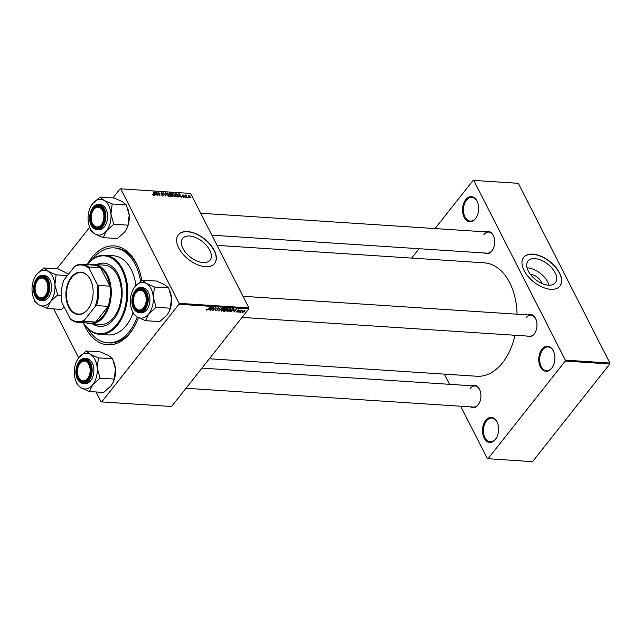 <?xml version="1.0" encoding="UTF-8"?>
<svg xmlns="http://www.w3.org/2000/svg" width="642" height="642" viewBox="0 0 642 642"><rect width="100%" height="100%" fill="white"/><g stroke="black" fill="none" stroke-linecap="round" stroke-linejoin="round"><path stroke-width="0.96" d="M551.679 368.323A12.559 8.041 93.7 0 1 540.379 366.927A12.559 8.041 93.7 0 1 541.96 349.248A12.559 8.041 93.7 0 1 553.966 352.314A12.559 8.041 93.7 0 1 553.059 366.133A12.559 8.041 93.7 0 1 551.679 368.323M554.03 352.506A11.893 7.616 -86.3 0 0 548.099 346.953A11.893 7.616 -86.3 0 0 542.723 349.786A11.893 7.616 -86.3 0 0 539.962 362.698A11.893 7.616 -86.3 0 0 546.551 370.691A11.893 7.616 -86.3 0 0 551.927 367.858A11.893 7.616 -86.3 0 0 553.147 365.956M495.423 439.449A12.559 8.041 93.7 0 1 484.124 438.053A12.559 8.041 93.7 0 1 485.705 420.374A12.559 8.041 93.7 0 1 497.711 423.439A12.559 8.041 93.7 0 1 496.804 437.258A12.559 8.041 93.7 0 1 495.423 439.449M497.775 423.624A11.893 7.616 -86.3 0 0 491.844 418.07A11.893 7.616 -86.3 0 0 486.467 420.903A11.893 7.616 -86.3 0 0 483.707 433.815A11.893 7.616 -86.3 0 0 490.295 441.808A11.893 7.616 -86.3 0 0 495.672 438.976A11.893 7.616 -86.3 0 0 496.892 437.074M475.449 218.713A12.559 8.041 93.7 0 1 464.15 217.317A12.559 8.041 93.7 0 1 465.731 199.638A12.559 8.041 93.7 0 1 477.736 202.703A12.559 8.041 93.7 0 1 476.829 216.523A12.559 8.041 93.7 0 1 475.449 218.713M477.8 202.896A11.893 7.616 -86.3 0 0 471.87 197.343A11.893 7.616 -86.3 0 0 466.493 200.176A11.893 7.616 -86.3 0 0 463.733 213.088A11.893 7.616 -86.3 0 0 470.321 221.081A11.893 7.616 -86.3 0 0 475.698 218.248A11.893 7.616 -86.3 0 0 476.918 216.346M203.105 262.586A17.47 9.831 38.3 0 0 210.038 260.154A17.47 9.831 38.3 0 0 206.684 245.685A17.47 9.831 38.3 0 0 189.575 236.039A17.47 9.831 38.3 0 0 182.633 238.471A17.47 9.831 38.3 0 0 185.995 252.94A17.47 9.831 38.3 0 0 203.105 262.586M205.424 266.711A23.128 13.017 38.3 0 0 214.613 263.493A23.128 13.017 38.3 0 0 210.167 244.337A23.128 13.017 38.3 0 0 187.52 231.569A23.128 13.017 38.3 0 0 178.332 234.795A23.128 13.017 38.3 0 0 182.777 253.943A23.128 13.017 38.3 0 0 205.424 266.711M214.548 263.573A23.128 13.017 38.3 0 0 209.966 244.442A23.128 13.017 38.3 0 0 187.384 231.738A23.128 13.017 38.3 0 0 178.267 234.876M485.713 231.882A11.235 7.198 93.7 0 1 493.842 236.802A11.235 7.198 93.7 0 1 493.032 249.168A11.235 7.198 93.7 0 1 491.796 251.126A11.235 7.198 93.7 0 1 484.333 252.98M211.868 235.165L487.262 253.173A10.577 6.773 -86.3 0 0 492.045 250.653A10.577 6.773 -86.3 0 0 493.12 248.984M528.021 314.917A11.235 7.198 93.7 0 1 536.15 319.836A11.235 7.198 93.7 0 1 535.34 332.203A11.235 7.198 93.7 0 1 534.104 334.161A11.235 7.198 93.7 0 1 526.641 336.023M242.058 317.413L529.57 336.215A10.577 6.773 -86.3 0 0 534.353 333.696A10.577 6.773 -86.3 0 0 535.436 332.026M471.966 385.786A11.235 7.198 93.7 0 1 480.096 390.705A11.235 7.198 93.7 0 1 479.293 403.072A11.235 7.198 93.7 0 1 478.049 405.03A11.235 7.198 93.7 0 1 470.586 406.884M186.003 388.274L473.523 407.076A10.577 6.773 -86.3 0 0 478.306 404.564A10.577 6.773 -86.3 0 0 479.381 402.887M138.439 317.654A49.562 31.747 93.7 0 1 135.558 324.37A49.562 31.747 93.7 0 1 130.101 333.021A49.562 31.747 93.7 0 1 83.677 323.496M87.569 263.926A49.562 31.747 93.7 0 1 91.726 257.715A49.562 31.747 93.7 0 1 139.121 269.817A49.562 31.747 93.7 0 1 141.81 280.514M87.922 328.768A47.58 30.479 -86.3 0 0 107.808 342.844L109.325 342.948A47.58 30.479 -86.3 0 0 130.848 331.609A47.58 30.479 -86.3 0 0 135.823 323.833M209.356 358.758L476.87 376.252A56.833 36.401 -86.3 0 0 502.574 362.722A56.833 36.401 -86.3 0 0 514.996 335.26M517.067 314.203A56.833 36.401 -86.3 0 0 484.285 262.835L217.06 245.356M530.501 274.471A8.779 4.935 -141.7 0 1 530.974 274.487A8.779 4.935 -141.7 0 1 541.768 283.387M548.461 285.176A17.47 9.831 38.3 0 0 555.394 282.737A17.47 9.831 38.3 0 0 552.04 268.276A17.47 9.831 38.3 0 0 534.93 258.63A17.47 9.831 38.3 0 0 527.989 261.061A17.47 9.831 38.3 0 0 531.351 275.53A17.47 9.831 38.3 0 0 548.461 285.176M548.998 285.2A17.47 9.831 38.3 0 0 527.612 267.883A17.47 9.831 38.3 0 0 527.074 267.858M550.78 289.301A23.128 13.017 38.3 0 0 559.968 286.075A23.128 13.017 38.3 0 0 555.523 266.928A23.128 13.017 38.3 0 0 532.876 254.16A23.128 13.017 38.3 0 0 523.687 257.378A23.128 13.017 38.3 0 0 528.133 276.533A23.128 13.017 38.3 0 0 550.78 289.301M559.904 286.163A23.128 13.017 38.3 0 0 555.33 267.024A23.128 13.017 38.3 0 0 532.74 254.328A23.128 13.017 38.3 0 0 523.623 257.466M53.743 308.922L78.661 357.835M96.051 391.965L101.099 401.868L171.575 406.514L248.847 308.826L178.966 304.26L101.693 401.948M226.072 309.588L226.506 310.439L224.748 311.306L223.328 311.218L226.305 308.256L227.661 308.401L226.506 310.439L226.425 309.572M227.661 308.401L227.613 309.107L227.212 308.312M233.503 308.77L233.343 310.006L230.895 311.635L229.226 311.603L232.195 308.642L233.728 308.962M236.481 311.434L236.842 312.14L236.577 311.306L237.075 311.868L237.821 311.563L237.58 310.463L238.84 309.893L239.153 310.616L237.981 310.439L238.206 311.563L236.842 312.14L236.545 311.346M236.978 311.29L237.075 311.868M237.893 311.37L237.58 310.463M238.84 309.893L239.153 310.616L238.792 309.893M238.76 310.624L238.487 309.917M237.725 310.311L238.31 311.105M238.904 311.787L238.11 312.181L238.904 311.787M240.421 311.418L239.169 312.253L241.328 310.102L241.256 310.567L242.427 310.214L240.285 311.145M206.234 309.58L206.531 310.158L206.58 309.179L206.836 309.805L210.239 307.205L208.064 309.372L206.531 310.158L206.331 309.452M206.612 309.179L206.836 309.805M209.156 309.428L212.149 307.333L210.255 310.359L210.415 309.508L209.043 309.211M244.666 310.279L244.803 311.242L242.588 312.518L242.403 311.587L245.067 310.471M242.243 311.827L242.588 312.518L242.403 311.587M241.384 311.948L240.598 312.341L241.384 311.948M222.71 308.024L218.32 310.888L220.15 307.855L218.954 310.479L222.71 308.024M215.431 309.893L215.881 310.768L215.584 309.685L216.185 310.423L217.301 309.966L216.956 308.441L218.577 307.711L218.922 308.65L218.288 308.056L217.341 308.449L217.694 309.958L215.279 310.511M215.535 309.749L216.185 310.423M217.413 309.701L216.795 308.722M216.779 308.979L216.956 308.441M218.577 307.711L218.922 308.65L218.449 307.703M218.537 308.65L218.128 307.735M217.205 308.184L217.261 308.714M217.654 309.075L217.694 309.958L216.932 308.473M212.823 308.601L210.624 310.383L213.601 307.422L212.992 310.062L215.873 307.574L212.903 310.535L213.497 307.903L212.687 308.337M233.415 311.017L236.408 308.914L234.523 311.948L234.675 311.097L233.303 310.792M226.987 310.592L227.461 311.53L227.276 310.15L230.221 308.473L230.39 309.885L227.461 311.53L226.923 311.25M230.221 308.473L230.767 308.746M221.097 310.206L221.57 311.145L221.378 309.765L224.323 308.088L224.491 309.5L221.57 311.145L221.025 310.864M224.323 308.088L224.877 308.361M179.391 196.139L179.046 197.046L178.901 193.635L179.359 193.667L181.63 197.214L180.651 196.219L179.03 196.604M172.329 195.545L171.863 196.572L170.443 196.484L169.247 193.009L170.676 193.154L171.575 193.98L172.032 195.914M172.361 196.404L171.863 196.572M171.302 194.325L171.35 195.024M153.695 195.433L152.443 194.285L153.51 195.024L153.189 191.958L153.751 194.895M153.278 195.32L153.663 194.39M157.394 193.555L157.739 195.65L156.552 192.175L159.473 195.248L158.823 192.327L160.01 195.802L157.089 192.728L157.138 193.884M163.293 195.513L162.883 196.027L163.63 195.08L163.044 196.043L161.343 194.783L162.859 195.633L163.285 195.088L160.957 193.322L161.471 192.456L163.028 193.539L161.672 192.865L161.311 193.322L163.63 195.08L163.044 196.043M162.603 195.962L163.285 195.088M160.957 193.322L161.471 192.456L160.893 193.186M161.672 192.865L161.118 193.571M165.66 192.769L165.901 196.187L163.1 192.6L165.467 195.674L165.259 192.744L165.66 192.769L165.291 193.234M169.239 194.47L168.734 196.412L166.743 194.815L166.439 193.29L167.217 192.825L169.006 194.767M169.4 196.163L168.734 196.412M166.439 193.29L167.217 192.825L166.406 193.86M190.602 193.435L120.126 188.788L190.602 193.435L248.927 307.895L248.847 308.826M120.72 188.86L179.046 303.329L248.927 307.895M190.104 196.283L189.759 197.784L188.363 196.709L188.7 195.16L189.863 196.58M190.249 197.6L189.759 197.784M188.186 195.328L188.7 195.16L188.09 195.93M155.131 194.55L154.786 195.457L154.642 192.046L155.091 192.078L157.37 195.625L156.391 194.638L154.77 195.016M175.138 194.855L174.632 196.797L172.634 195.2L172.329 193.675L173.115 193.21L174.905 195.152M175.29 196.548L174.632 196.797M172.329 193.675L173.115 193.21L172.297 194.245M177.914 196.885L176.333 196.869L175.146 193.394L176.502 193.523L177.995 194.967L178.179 196.701M184.005 197.415L182.657 196.444L183.861 197.094L184.142 196.733L182.472 195.457L182.874 194.775L184.102 195.609L182.81 195.425L184.495 196.725L183.957 197.407M183.66 197.351L184.142 196.733M182.472 195.457L182.874 194.775L182.424 195.345M183.018 195.096L182.609 195.674M185.418 196.974L185.586 197.471L185.161 197.295M187.905 197.134L188.074 197.632L187.649 197.455M186.397 195.409L186.653 197.543L185.41 194.991L185.963 195.537L186.565 195.112L185.779 196.043M185.707 195.858L185.971 195.377M120.126 188.788L112.904 197.929M89.671 227.292L56.849 268.789M444.312 374.125L449.504 384.317M460.667 406.242L487.39 458.677L532.547 461.67L609.82 363.982L565.257 361.069L487.984 458.757M473.756 180.402L518.319 183.323L473.756 180.402L565.337 360.138L609.9 363.051L609.82 363.982M518.319 183.323L609.9 363.051M473.162 180.33L435.011 228.568M419.074 248.719L411.666 258.084M565.257 361.069L565.337 360.138M493.907 236.994A10.577 6.773 -86.3 0 0 488.642 232.075A10.577 6.773 -86.3 0 0 483.859 234.595M480.16 390.898A10.577 6.773 -86.3 0 0 474.903 385.978A10.577 6.773 -86.3 0 0 470.121 388.498M536.214 320.029A10.577 6.773 -86.3 0 0 530.95 315.11A10.577 6.773 -86.3 0 0 526.167 317.63M178.966 304.26L179.046 303.329M139.322 270.386A47.58 30.479 -86.3 0 0 115.536 247.989L114.019 247.884A47.58 30.479 -86.3 0 0 92.496 259.216A47.58 30.479 -86.3 0 0 92.464 259.256M189.406 197.712L189.735 196.259L188.844 195.481L188.13 196.123M188.844 195.481L188.708 196.701L189.871 197.351L189.55 197.752M166.455 194.093L166.864 193.579L167.121 194.855L169.015 195.818L168.565 196.388M167.418 193.242L166.864 193.579L167.418 193.242L168.854 194.414L168.308 196.316M154.666 192.616L155.091 192.078M155.083 193.146L155.123 194.157L156.134 194.221L155.011 192.448L154.714 193.619M154.754 194.63L155.123 194.157M154.682 192.873L155.011 192.448M170.852 194.959L171.262 194.454L170.676 193.154M169.512 193.756L170.138 194.518L171.262 194.454M170.395 193.475L169.761 193.435M170.274 194.927L170.676 196.099L171.719 196.147L171.952 195.513L171.053 194.975L170.018 195.248M171.406 196.54L171.952 195.513M172.353 194.478L172.754 193.964L173.011 195.24L174.905 196.203L174.455 196.773M173.308 193.627L172.754 193.964L173.308 193.627L174.744 194.799L174.199 196.701M178.925 194.205L179.359 193.667M179.343 194.735L179.391 195.746L180.394 195.81L179.27 194.036L178.974 195.208M179.014 196.211L179.391 195.746M178.941 194.454L179.27 194.036M175.402 194.141L176.566 196.484L177.794 196.34L177.328 196.934M176.743 196.893L177.617 194.919L175.659 193.82M244.442 311.218L244.433 310.551L242.796 311.579L242.812 312.245L244.442 311.218L244.305 310.295M242.652 311.298L242.812 312.245M218.561 310.479L218.786 310.921M212.662 310.07L212.903 310.535M210.833 308.232L209.637 309.091L210.64 309.155L211.611 307.638L210.712 308.008M237.62 310.415L238.206 311.563M235.092 309.821L233.897 310.68L234.9 310.744L235.871 309.227L234.972 309.596M232.219 309.011L229.94 311.282L232.99 309.966L233.182 309.131L232.083 308.746M232.958 308.69L232.99 309.966M228.913 309.107L227.629 310.19L227.766 311.177L230.045 309.829L229.932 308.818L228.793 308.866M229.764 308.497L230.309 309.019L230.029 308.473M227.091 310.407L227.766 311.177M226.329 308.625L225.398 309.548L227.236 309.099L226.193 308.361M226.762 308.288L227.236 309.099M225.053 309.893L224.05 310.897L226.144 310.407L224.917 309.629M225.639 309.564L226.144 310.407M223.023 308.722L221.739 309.805L221.875 310.792L224.154 309.444L224.034 308.433L222.902 308.481M223.873 308.112L224.419 308.633L224.138 308.088M221.201 310.014L221.875 310.792M92.801 323.985A31.723 20.319 -86.3 0 0 99.727 326.425A31.723 20.319 -86.3 0 0 114.075 318.865A31.723 20.319 -86.3 0 0 121.426 284.438A31.723 20.319 -86.3 0 0 103.868 263.116A31.723 20.319 -86.3 0 0 96.685 264.632M93.307 324.017A31.723 20.319 -86.3 0 0 99.983 326.433M83.299 322.701A38.993 24.974 -86.3 0 0 116.892 324.395A38.993 24.974 -86.3 0 0 121.94 269.776A38.993 24.974 -86.3 0 0 87.095 264.673M86.967 264.665A39.652 25.399 93.7 0 1 104.895 255.235A39.652 25.399 93.7 0 1 126.843 281.886A39.652 25.399 93.7 0 1 117.655 324.924A39.652 25.399 93.7 0 1 99.719 334.37A39.652 25.399 93.7 0 1 83.179 322.693M99.719 334.37L108.321 334.931A39.652 25.399 -86.3 0 0 126.257 325.486A39.652 25.399 -86.3 0 0 133.022 312.951M135.927 285.529A39.652 25.399 -86.3 0 0 113.498 255.797L104.895 255.235M107.808 342.844A47.58 30.479 -86.3 0 0 129.331 331.513A47.58 30.479 -86.3 0 0 137.244 317.012M140.614 281.381A47.58 30.479 -86.3 0 0 114.019 247.884M90.089 264.865A29.741 19.051 93.7 0 1 94.117 264.464L104.245 265.13A29.741 19.051 93.7 0 1 120.704 285.112A29.741 19.051 93.7 0 1 113.819 317.397A29.741 19.051 93.7 0 1 100.361 324.475L90.233 323.817A29.741 19.051 93.7 0 1 86.293 322.894M104.124 263.14A31.723 20.319 -86.3 0 0 97.191 264.665M136 292.6A9.911 6.348 -86.3 0 0 134.908 294.325A9.911 6.348 -86.3 0 0 134.194 305.239A9.911 6.348 -86.3 0 0 143.68 307.662A9.911 6.348 -86.3 0 0 144.923 293.699A9.911 6.348 -86.3 0 0 136 292.6M144.442 308.192A10.577 6.773 93.7 0 1 139.659 310.712A10.577 6.773 93.7 0 1 134.33 305.608A10.577 6.773 93.7 0 1 134.266 305.423A10.577 6.773 -86.3 0 0 134.924 307.012A10.577 6.773 -86.3 0 0 139.659 310.712A10.577 6.773 -86.3 0 0 145.517 306.523A10.577 6.773 93.7 0 1 144.442 308.192M134.997 294.156A10.577 6.773 93.7 0 1 135.085 293.972A10.577 6.773 93.7 0 1 136.256 292.126A10.577 6.773 93.7 0 1 141.039 289.614A10.577 6.773 93.7 0 1 146.296 294.526A10.577 6.773 -86.3 0 0 145.766 293.306A10.577 6.773 -86.3 0 0 141.039 289.614A10.577 6.773 -86.3 0 0 134.997 294.156M89.374 226.441L90.995 230.735L95.072 234.049A17.88 11.452 93.7 0 1 89.374 226.441A17.88 11.452 93.7 0 1 88.155 220.471A17.88 11.452 93.7 0 1 90.666 206.756A17.88 11.452 93.7 0 1 92.633 203.642A17.88 11.452 -86.3 0 1 104.036 200.392A17.88 11.452 93.7 0 1 108.723 205.633A17.88 11.452 93.7 0 1 110.954 213.971L112.165 203.971L104.036 200.392L99.951 197.078L92.633 203.642L90.739 206.612M103.29 209.806A11.235 7.198 93.7 0 1 103.924 211.298A11.235 7.198 93.7 0 1 103.113 223.665A11.235 7.198 93.7 0 1 91.766 224.371A11.235 7.198 93.7 0 1 93.178 208.554A11.235 7.198 93.7 0 1 103.29 209.806M92.617 223.978A10.577 6.773 -86.3 0 0 97.343 227.669A10.577 6.773 -86.3 0 0 103.201 223.48A10.577 6.773 93.7 0 1 102.126 225.157A10.577 6.773 93.7 0 1 97.343 227.669A10.577 6.773 93.7 0 1 92.015 222.573A10.577 6.773 93.7 0 1 91.95 222.381A10.577 6.773 -86.3 0 0 92.617 223.978M103.988 211.491A10.577 6.773 -86.3 0 0 103.458 210.271A10.577 6.773 -86.3 0 0 98.724 206.572A10.577 6.773 -86.3 0 0 92.689 211.114A10.577 6.773 93.7 0 1 92.777 210.937A10.577 6.773 93.7 0 1 93.941 209.091A10.577 6.773 93.7 0 1 98.724 206.572A10.577 6.773 93.7 0 1 103.988 211.491M91.533 209.87A12.559 8.041 93.7 0 1 98.651 204.581C91.758 203.626 86.911 217.534 91.244 225.173C92.689 227.918 94.607 229.411 97.014 229.635L98.732 229.748A12.559 8.041 -86.3 0 0 106.58 222.71A12.559 8.041 -86.3 0 0 105.994 209.083A12.559 8.041 -86.3 0 0 100.377 204.694L98.651 204.581A12.559 8.041 93.7 0 1 104.269 208.971A12.559 8.041 93.7 0 1 104.863 222.597A12.559 8.041 93.7 0 1 97.014 229.635A12.559 8.041 93.7 0 1 91.397 225.246M99.951 197.078L114.132 198.009L122.261 201.588L126.346 204.894L112.165 203.971M126.346 204.894L129.186 215.166L127.975 225.173L113.795 224.243L110.954 213.971A17.88 11.452 93.7 0 1 106.476 230.807L113.795 224.243M127.975 225.173L126.53 229.154L124.709 231.995L117.39 238.559L103.21 237.628L106.476 230.807A17.88 11.452 93.7 0 1 95.072 234.049L103.21 237.628M127.758 208.618L127.959 209.196A17.88 11.452 93.7 0 1 129.186 215.166A17.88 11.452 93.7 0 1 126.675 228.881A17.88 11.452 93.7 0 1 126.594 229.033M113.666 224.403A20.52 13.145 -86.3 0 0 113.778 224.002M93.692 209.557A9.911 6.348 -86.3 0 0 92.6 211.29A9.911 6.348 -86.3 0 0 91.886 222.196A9.911 6.348 -86.3 0 0 101.364 224.62A9.911 6.348 -86.3 0 0 102.616 210.664A9.911 6.348 -86.3 0 0 93.692 209.557M170.066 291.661L170.274 292.238A17.88 11.452 93.7 0 1 171.494 298.209L170.282 308.208L156.102 307.285L153.261 297.013L154.481 287.006L146.344 283.427L142.259 280.121L134.94 286.677L133.055 289.646M142.259 280.121L156.439 281.044L164.577 284.623L168.653 287.937L171.494 298.209A17.88 11.452 93.7 0 1 168.982 311.916A17.88 11.452 93.7 0 1 168.902 312.068M131.69 309.476L133.287 313.537A20.52 13.145 -86.3 0 0 133.367 313.697A20.52 13.145 -86.3 0 0 133.448 313.858L137.388 317.092A17.88 11.452 93.7 0 1 132.693 311.851A17.88 11.452 93.7 0 1 131.69 309.476A17.88 11.452 93.7 0 1 130.462 303.505A17.88 11.452 93.7 0 1 132.974 289.799A17.88 11.452 93.7 0 1 134.94 286.677A17.88 11.452 93.7 0 1 146.344 283.427A17.88 11.452 93.7 0 1 153.261 297.013A17.88 11.452 93.7 0 1 148.784 313.842L156.102 307.285M134.082 307.414A11.235 7.198 93.7 0 1 135.494 291.596A11.235 7.198 93.7 0 1 145.598 292.848A11.235 7.198 93.7 0 1 146.232 294.341A11.235 7.198 93.7 0 1 145.421 306.699A11.235 7.198 93.7 0 1 134.082 307.414M133.849 292.904A12.559 8.041 93.7 0 1 140.959 287.616C134.066 286.669 129.219 300.576 133.552 308.208C134.997 310.961 136.923 312.445 139.322 312.678L141.047 312.79A12.559 8.041 -86.3 0 0 148.896 305.752A12.559 8.041 -86.3 0 0 148.302 292.118A12.559 8.041 -86.3 0 0 142.685 287.728L140.959 287.616A12.559 8.041 93.7 0 1 146.585 292.006A12.559 8.041 93.7 0 1 147.17 305.64A12.559 8.041 93.7 0 1 139.322 312.678A12.559 8.041 93.7 0 1 133.705 308.288M170.282 308.208L168.846 312.197L167.016 315.037L159.697 321.594L145.517 320.671L148.784 313.842A17.88 11.452 -86.3 0 1 137.388 317.092L145.517 320.671M168.653 287.937L154.481 287.006M155.974 307.446A20.52 13.145 -86.3 0 0 156.086 307.045M87.625 378.523A9.911 6.348 -86.3 0 0 88.869 364.568A9.911 6.348 -86.3 0 0 79.945 363.46A9.911 6.348 -86.3 0 0 78.854 365.194A9.911 6.348 -86.3 0 0 78.147 376.1A9.911 6.348 -86.3 0 0 87.625 378.523M80.202 362.995A10.577 6.773 93.7 0 1 84.985 360.475A10.577 6.773 93.7 0 1 90.241 365.394A10.577 6.773 -86.3 0 0 89.711 364.175A10.577 6.773 -86.3 0 0 84.985 360.475A10.577 6.773 -86.3 0 0 78.942 365.017A10.577 6.773 93.7 0 1 79.038 364.841A10.577 6.773 93.7 0 1 80.202 362.995M89.463 377.384A10.577 6.773 93.7 0 1 88.387 379.061A10.577 6.773 93.7 0 1 83.604 381.581A10.577 6.773 93.7 0 1 78.276 376.477A10.577 6.773 93.7 0 1 78.212 376.284A10.577 6.773 -86.3 0 0 78.87 377.881A10.577 6.773 -86.3 0 0 83.604 381.581A10.577 6.773 -86.3 0 0 89.463 377.384M45.309 295.489A9.911 6.348 -86.3 0 0 46.561 281.525A9.911 6.348 -86.3 0 0 37.637 280.426A9.911 6.348 -86.3 0 0 36.546 282.151A9.911 6.348 -86.3 0 0 35.832 293.065A9.911 6.348 -86.3 0 0 45.309 295.489M37.886 279.952A10.577 6.773 93.7 0 1 42.669 277.432A10.577 6.773 93.7 0 1 47.933 282.352A10.577 6.773 -86.3 0 0 47.404 281.132A10.577 6.773 -86.3 0 0 42.669 277.432A10.577 6.773 -86.3 0 0 36.634 281.982A10.577 6.773 93.7 0 1 36.722 281.798A10.577 6.773 93.7 0 1 37.886 279.952M47.147 294.349A10.577 6.773 93.7 0 1 46.072 296.018A10.577 6.773 93.7 0 1 41.289 298.538A10.577 6.773 93.7 0 1 35.96 293.434A10.577 6.773 93.7 0 1 35.896 293.25A10.577 6.773 -86.3 0 0 36.562 294.838A10.577 6.773 -86.3 0 0 41.289 298.538A10.577 6.773 -86.3 0 0 47.147 294.349M33.328 297.302L34.941 301.604L39.018 304.918A17.88 11.452 93.7 0 1 33.328 297.302A17.88 11.452 93.7 0 1 32.1 291.332A17.88 11.452 93.7 0 1 34.612 277.625A17.88 11.452 93.7 0 1 36.578 274.503A17.88 11.452 -86.3 0 1 47.981 271.253A17.88 11.452 93.7 0 1 52.668 276.493A17.88 11.452 93.7 0 1 54.899 284.839L56.111 274.832L47.981 271.253L43.897 267.947L36.578 274.503L34.684 277.472M47.235 280.674A11.235 7.198 93.7 0 1 47.869 282.159A11.235 7.198 93.7 0 1 47.059 294.526A11.235 7.198 93.7 0 1 35.711 295.24A11.235 7.198 93.7 0 1 37.124 279.422A11.235 7.198 93.7 0 1 47.235 280.674M35.487 280.731A12.559 8.041 93.7 0 1 42.597 275.442C35.703 274.495 30.856 288.402 35.19 296.034C36.634 298.787 38.56 300.271 40.96 300.504L42.685 300.617A12.559 8.041 -86.3 0 0 50.533 293.579A12.559 8.041 -86.3 0 0 49.94 279.944A12.559 8.041 -86.3 0 0 44.322 275.554L42.597 275.442A12.559 8.041 93.7 0 1 48.214 279.832A12.559 8.041 93.7 0 1 48.808 293.466A12.559 8.041 93.7 0 1 40.96 300.504A12.559 8.041 93.7 0 1 35.342 296.114M43.897 267.947L58.077 268.87L68.622 274.07M67.434 275.578L56.111 274.832M57.724 294.871L54.899 284.839A17.88 11.452 93.7 0 1 50.421 301.668L57.724 294.871A20.52 13.145 -86.3 0 1 57.611 295.272M61.263 295.336L57.74 295.111M47.283 308.337L50.421 301.668A17.88 11.452 93.7 0 1 39.018 304.918L47.283 308.337A20.52 13.145 -86.3 0 1 47.01 308.409M64.28 307.149L61.335 309.42L47.155 308.497M114.019 362.521L114.22 363.099A17.88 11.452 93.7 0 1 115.44 369.07L114.228 379.077L100.048 378.146L97.215 367.882L98.427 357.875L90.289 354.296L86.213 350.981L78.894 357.546L77 360.515M86.213 350.981L100.385 351.912L108.522 355.491L112.599 358.798L115.44 369.07A17.88 11.452 93.7 0 1 112.928 382.784A17.88 11.452 93.7 0 1 112.856 382.937M75.636 380.345L77.233 384.397A20.52 13.145 -86.3 0 0 77.313 384.566A20.52 13.145 -86.3 0 0 77.393 384.727L81.333 387.953A17.88 11.452 93.7 0 1 76.639 382.72A17.88 11.452 93.7 0 1 75.636 380.345A17.88 11.452 93.7 0 1 74.408 374.374A17.88 11.452 93.7 0 1 76.92 360.66A17.88 11.452 93.7 0 1 78.894 357.546A17.88 11.452 93.7 0 1 90.289 354.296A17.88 11.452 93.7 0 1 97.215 367.882A17.88 11.452 93.7 0 1 92.729 384.71L100.048 378.146M78.027 378.274A11.235 7.198 93.7 0 1 79.439 362.457A11.235 7.198 93.7 0 1 89.543 363.709A11.235 7.198 93.7 0 1 90.177 365.202A11.235 7.198 93.7 0 1 89.374 377.568A11.235 7.198 93.7 0 1 78.027 378.274M77.794 363.773A12.559 8.041 93.7 0 1 84.913 358.485C78.019 357.53 73.172 371.437 77.497 379.077C78.942 381.821 80.868 383.314 83.267 383.539L84.993 383.651A12.559 8.041 -86.3 0 0 92.841 376.613A12.559 8.041 -86.3 0 0 92.247 362.987A12.559 8.041 -86.3 0 0 86.63 358.597L84.913 358.485A12.559 8.041 93.7 0 1 90.53 362.874A12.559 8.041 93.7 0 1 91.116 376.501A12.559 8.041 93.7 0 1 83.267 383.539A12.559 8.041 93.7 0 1 77.65 379.157M114.228 379.077L112.791 383.057L110.962 385.898L103.643 392.463L89.463 391.532L92.729 384.71A17.88 11.452 -86.3 0 1 81.333 387.953L89.463 391.532M112.599 358.798L98.427 357.875M99.927 378.307A20.52 13.145 -86.3 0 0 100.032 377.905M68.638 307.069A21.21 13.586 93.7 0 1 71.302 277.2A21.21 13.586 93.7 0 1 90.394 279.559A21.21 13.586 93.7 0 1 91.589 282.376A21.21 13.586 93.7 0 1 90.065 305.728A21.21 13.586 93.7 0 1 68.638 307.069M91.629 282.488A20.817 13.338 -86.3 0 0 90.498 279.84A20.817 13.338 -86.3 0 0 81.181 272.561A20.817 13.338 -86.3 0 0 68.164 284.229A20.817 13.338 -86.3 0 0 69.143 306.828A20.817 13.338 -86.3 0 0 78.46 314.107A20.817 13.338 -86.3 0 0 90.121 305.616M94.117 264.464A29.741 19.051 93.7 0 1 107.423 274.864A29.741 19.051 93.7 0 1 108.827 307.141A29.741 19.051 93.7 0 1 90.233 323.817M84.399 320.157L84.046 321.281A29.075 18.626 93.7 0 1 78.123 322.364L89.776 323.119A29.075 18.626 -86.3 0 0 95.69 322.043A29.075 18.626 -86.3 0 0 108.113 306.338A29.075 18.626 -86.3 0 0 109.918 286.172A29.075 18.626 -86.3 0 0 106.58 275.257A29.075 18.626 -86.3 0 0 100.537 267.77A29.075 18.626 -86.3 0 0 93.572 265.09L81.919 264.327A29.075 18.626 93.7 0 1 88.893 267.008L89.037 268.252A28.417 18.201 -86.3 0 0 74.632 266.47L63.935 279.992A28.417 18.201 -86.3 0 0 61.921 302.526L69.994 318.376A28.417 18.201 -86.3 0 0 84.399 320.157L95.096 306.635A28.417 18.201 -86.3 0 0 97.111 284.093L89.037 268.252M97.111 284.093L98.266 285.409L109.918 286.172L100.537 267.77L88.893 267.008M84.046 321.281L95.69 322.043L108.113 306.338L96.469 305.576L95.096 306.635M78.123 322.364A29.075 18.626 93.7 0 1 71.158 319.684L69.994 318.376M74.632 266.47L76.005 265.411A29.075 18.626 93.7 0 1 81.919 264.327M98.266 285.409A29.075 18.626 93.7 0 1 96.469 305.576M213.369 308.192L213.577 308.609M213.04 309.019L213.264 309.46M237.46 310.664L237.7 311.145M103.763 209.204A12.158 7.792 -86.3 0 0 92.825 207.847A12.158 7.792 -86.3 0 0 91.292 224.973A12.158 7.792 -86.3 0 0 102.239 226.329A12.158 7.792 -86.3 0 0 103.763 209.204M133.6 308.008A12.158 7.792 -86.3 0 0 144.546 309.364A12.158 7.792 -86.3 0 0 146.071 292.246A12.158 7.792 -86.3 0 0 135.133 290.89A12.158 7.792 -86.3 0 0 133.6 308.008M47.709 280.072A12.158 7.792 -86.3 0 0 36.771 278.716A12.158 7.792 -86.3 0 0 35.238 295.834A12.158 7.792 -86.3 0 0 46.184 297.19A12.158 7.792 -86.3 0 0 47.709 280.072M77.554 378.876A12.158 7.792 -86.3 0 0 88.492 380.233A12.158 7.792 -86.3 0 0 90.024 363.107A12.158 7.792 -86.3 0 0 79.078 361.759A12.158 7.792 -86.3 0 0 77.554 378.876M166.952 193.411L166.447 194.053M161.294 192.961L160.981 193.362M153.727 194.951L153.39 195.369M171.984 196.027L171.566 196.556M172.85 193.796L172.337 194.438M242.588 312.132L242.347 311.659M215.744 310.23L215.511 309.781M218.649 308.224L218.384 307.711M236.81 311.747L236.577 311.306M233.279 309.227L233.006 308.698M227.332 308.778L227.099 308.304M226.257 310.078L226.008 309.588M243.005 296.283L530.95 315.11M488.642 232.075L200.697 213.24M474.903 385.978L201.941 368.123"/></g></svg>
